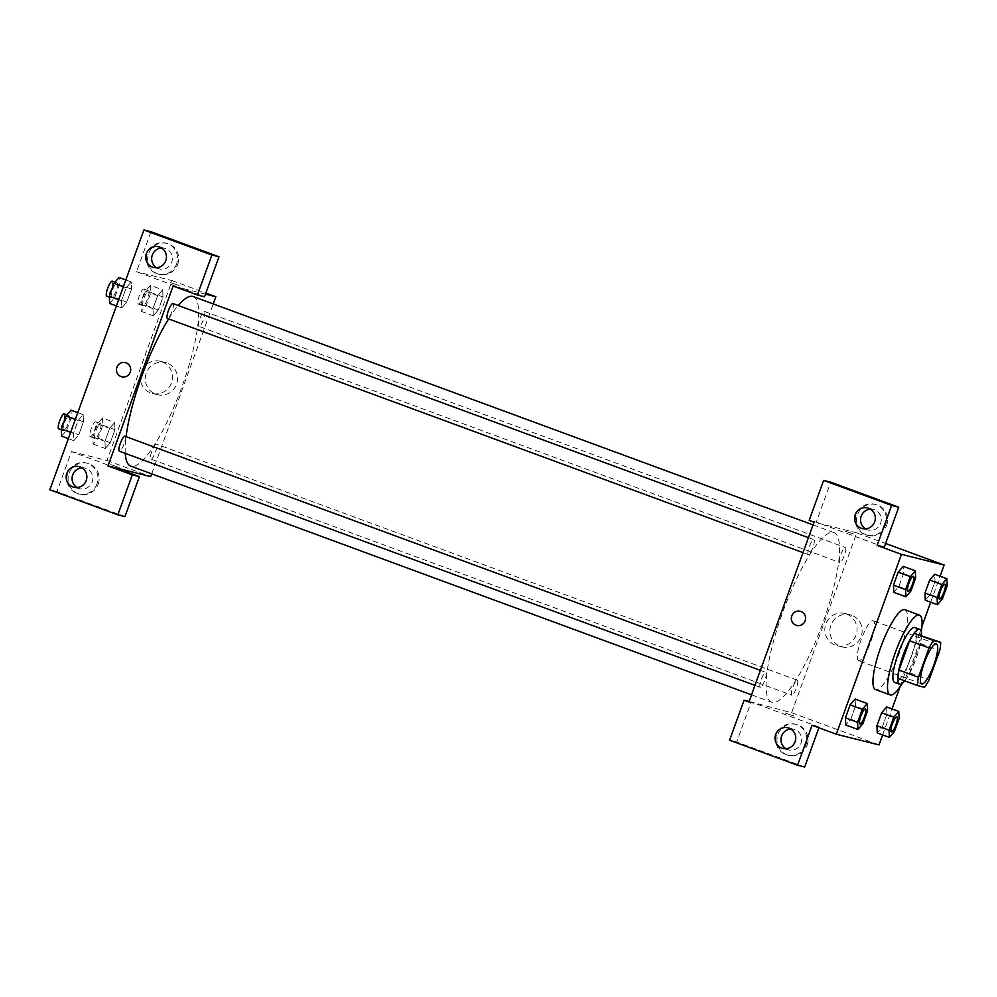 <?xml version="1.0" encoding="UTF-8"?>
<svg xmlns="http://www.w3.org/2000/svg" width="997" height="997" viewBox="0 0 997 997"><rect width="100%" height="100%" fill="white"/><g stroke="black" fill="none" stroke-linecap="round" stroke-linejoin="round"><path stroke-width="0.75" stroke-dasharray="4.99 3.74" d="M858.716 660.675A21.261 4.86 -69.8 0 1 858.591 660.637A21.261 4.86 -69.8 0 1 861.383 639.002A21.261 4.86 -69.8 0 1 873.297 620.732A21.261 4.86 -69.8 0 1 870.605 642.118A21.261 4.86 -69.8 0 1 858.716 660.675M898.023 678.396L924.406 687.294M921.265 635.176A28.552 6.53 -69.8 0 1 920.293 643.464L939.71 650.617M904.989 680.141A28.552 6.53 -69.8 0 0 909.675 672.776L920.293 643.464M904.74 680.864A29.237 6.692 110.2 0 0 921.527 635.276M914.897 627.562A29.237 6.692 -69.8 0 1 911.183 656.973A29.237 6.692 -69.8 0 1 894.845 682.471M909.675 672.776L929.092 679.942M921.265 631.699A42.522 9.733 -69.8 0 1 902.21 683.406M904.927 609.728A42.522 9.733 -69.8 0 1 899.531 652.499A42.522 9.733 -69.8 0 1 875.752 689.6M862.904 723.672L850.765 719.198L845.755 725.018L850.777 719.186L855.463 706.212L855.152 699.059L850.129 704.891M894.409 731.561L882.27 727.087L877.26 732.907L882.283 727.075L886.969 714.101L886.657 706.948L881.635 712.78M893.786 592.318L898.808 586.485L903.506 573.512L903.182 566.346L903.506 573.524L898.808 586.485L893.798 592.318L893.474 585.139M882.644 734.889L892.041 708.929M900.067 686.759L921.938 626.34M930.687 602.188L940.084 576.229M930.313 594.362L925.291 600.206L930.313 594.386L935.012 581.401L934.7 574.247M942.452 598.848L930.313 594.386L935.012 581.401L934.688 574.235L929.665 580.08M854.005 534.168L845.506 531.264L854.005 534.168M884.264 547.191L816.294 522.141L830.763 482.174M804.691 767.029L736.708 741.992L751.177 702.013L791.618 712.718L856.735 532.847L885.61 543.477M856.735 532.847L814.038 522.154M886.645 525.407A15.952 15.516 -75.9 0 0 875.952 504.582A15.952 15.516 -75.9 0 0 857.034 516.272A15.952 15.516 -75.9 0 0 868.213 535.514A15.952 15.516 -75.9 0 0 886.645 525.407M885.461 525.107A15.952 15.516 104.1 0 1 867.016 535.215A15.952 15.516 104.1 0 1 855.837 515.972A15.952 15.516 104.1 0 1 874.768 504.283A15.952 15.516 104.1 0 1 885.461 525.107M865.458 528.859A10.631 10.344 -75.9 0 0 880.787 522.802A10.631 10.344 -75.9 0 0 870.393 509.155M816.294 522.141L809.178 520.359M851.662 615.274A16.55 16.102 -75.9 0 0 830.401 626.914A16.55 16.102 -75.9 0 0 842.004 646.879A16.55 16.102 -75.9 0 0 861.42 635.575A16.55 16.102 -75.9 0 0 851.662 615.274M791.618 712.718L879.018 744.909M846.59 614.002A16.55 16.102 104.1 0 1 856.348 634.304A16.55 16.102 104.1 0 1 836.944 645.62A16.55 16.102 104.1 0 1 825.329 625.642A16.55 16.102 104.1 0 1 846.59 614.002M785.636 713.216L794.135 716.12L785.636 713.216M748.921 702.025L756.038 703.807L819.16 727.062L812.044 725.28M807.059 745.258A15.952 15.516 -75.9 0 0 796.379 724.42A15.952 15.516 -75.9 0 0 777.448 736.122A15.952 15.516 -75.9 0 0 788.627 755.352A15.952 15.516 -75.9 0 0 807.059 745.258M819.16 727.062L818.886 727.798M805.875 744.958A15.952 15.516 104.1 0 1 787.443 755.065A15.952 15.516 104.1 0 1 776.264 735.823A15.952 15.516 104.1 0 1 795.182 724.121A15.952 15.516 104.1 0 1 805.875 744.958M785.885 748.697A10.631 10.344 -75.9 0 0 801.202 742.64A10.631 10.344 -75.9 0 0 790.82 728.994M751.177 702.013L749.108 701.502M736.708 741.992L729.592 740.21M796.69 625.431L796.69 625.431A7.303 7.116 -75.9 0 0 805.364 620.072A7.303 7.116 -75.9 0 0 800.242 611.261L800.242 611.261M808.38 554.631A7.976 1.82 -69.8 0 1 808.343 554.619A7.976 1.82 -69.8 0 1 809.377 546.506A7.976 1.82 -69.8 0 1 813.851 539.651A7.976 1.82 -69.8 0 1 812.842 547.677A7.976 1.82 -69.8 0 1 808.38 554.631M760.337 687.332A7.976 1.82 -69.8 0 1 760.3 687.319A7.976 1.82 -69.8 0 1 761.347 679.206A7.976 1.82 -69.8 0 1 765.808 672.364A7.976 1.82 -69.8 0 1 764.799 680.378A7.976 1.82 -69.8 0 1 760.337 687.332M839.885 562.52A7.976 1.82 -69.8 0 1 839.835 562.507A7.976 1.82 -69.8 0 1 840.882 554.394A7.976 1.82 -69.8 0 1 845.356 547.54A7.976 1.82 -69.8 0 1 844.347 555.566A7.976 1.82 -69.8 0 1 839.885 562.52M791.842 695.221A7.976 1.82 -69.8 0 1 791.805 695.208A7.976 1.82 -69.8 0 1 792.852 687.095A7.976 1.82 -69.8 0 1 797.313 680.253A7.976 1.82 -69.8 0 1 796.304 688.266A7.976 1.82 -69.8 0 1 791.842 695.221M772.077 702.374A90.366 20.675 -69.8 0 1 771.591 702.224A90.366 20.675 -69.8 0 1 783.43 610.289A90.366 20.675 -69.8 0 1 834.065 532.647A90.366 20.675 -69.8 0 1 822.612 623.536A90.366 20.675 -69.8 0 1 772.077 702.374M193.156 296.533A90.366 20.675 -69.8 0 1 181.703 387.422A90.366 20.675 -69.8 0 1 131.18 466.26A90.366 20.675 -69.8 0 1 130.694 466.11M125.273 453.373A90.366 20.675 -69.8 0 1 126.058 436.674M168.618 318.94A90.366 20.675 -69.8 0 1 178.251 305.493M150.946 459.118A7.976 1.82 110.2 0 0 155.407 452.164A7.976 1.82 110.2 0 0 156.417 444.139A7.976 1.82 110.2 0 0 156.367 444.126A7.976 1.82 110.2 0 0 151.918 451.08A7.976 1.82 110.2 0 0 150.896 459.106A7.976 1.82 110.2 0 0 150.946 459.118L791.805 695.208M172.942 303.549A7.976 1.82 -69.8 0 1 171.933 311.562A7.976 1.82 -69.8 0 1 167.484 318.517M124.912 436.25A7.976 1.82 -69.8 0 1 123.902 444.276A7.976 1.82 -69.8 0 1 119.441 451.23M198.989 326.405A7.976 1.82 -69.8 0 1 198.939 326.393A7.976 1.82 -69.8 0 1 199.986 318.28A7.976 1.82 -69.8 0 1 204.447 311.438A7.976 1.82 -69.8 0 1 203.438 319.451A7.976 1.82 -69.8 0 1 198.989 326.405L839.835 562.507M151.718 473.862L213.233 303.923M205.469 294.14L173.129 286.039M121.808 376.804L121.808 376.804A7.303 7.116 -75.9 0 0 130.482 371.445A7.303 7.116 -75.9 0 0 125.36 362.621L125.36 362.621M156.591 267.707A10.631 10.344 -75.9 0 0 171.908 261.65A10.631 10.344 -75.9 0 0 161.526 248.004M176.581 263.968A15.952 15.516 104.1 0 1 158.149 274.063A15.952 15.516 104.1 0 1 146.97 254.821A15.952 15.516 104.1 0 1 165.888 243.131A15.952 15.516 104.1 0 1 176.581 263.968M177.778 264.255A15.952 15.516 -75.9 0 0 167.085 243.43A15.952 15.516 -75.9 0 0 148.154 255.12A15.952 15.516 -75.9 0 0 159.333 274.362A15.952 15.516 -75.9 0 0 177.778 264.255M77.006 487.545A10.631 10.344 -75.9 0 0 92.472 480.953A10.631 10.344 -75.9 0 0 81.941 467.842M97.008 483.807A15.952 15.516 104.1 0 1 78.564 493.914A15.952 15.516 104.1 0 1 67.385 474.672A15.952 15.516 104.1 0 1 86.315 462.969A15.952 15.516 104.1 0 1 97.008 483.807M98.192 484.106A15.952 15.516 -75.9 0 0 87.499 463.269A15.952 15.516 -75.9 0 0 68.569 474.971A15.952 15.516 -75.9 0 0 79.748 494.2A15.952 15.516 -75.9 0 0 98.192 484.106M124.937 516.608L56.966 491.571L71.435 451.591L115.129 467.693M56.966 491.571L49.85 489.789M151.021 231.753L136.552 271.72L204.522 296.77M125.809 279.958L131.193 281.952L126.17 287.784L121.472 300.745L121.796 307.911L126.818 302.066L131.517 289.105L131.205 281.927M116.412 305.929L121.796 307.911L126.818 302.091L131.517 289.105L131.193 281.952L126.17 287.772L121.472 300.745L121.784 307.923M150.559 285.366L145.537 291.186L140.839 304.172L141.163 311.326L146.185 305.506L150.883 292.52L150.559 285.366L162.698 289.84L157.676 295.66L152.977 308.634L153.301 315.8L158.324 309.98L163.022 296.994L162.71 289.828L157.676 295.673L152.977 308.634L153.289 315.812L158.324 309.955M102.517 418.067L97.507 423.887L92.808 436.873L93.12 444.039L98.142 438.206L102.841 425.233L102.517 418.067L114.655 422.541L109.645 428.361L104.947 441.347L105.258 448.513L110.281 442.668L114.979 429.707L114.667 422.529L109.633 428.374M77.766 412.671L83.15 414.652L78.127 420.485L73.442 433.458L73.753 440.624L78.775 434.779M61.615 436.138L66.637 430.318L78.775 434.792L83.474 421.806L83.15 414.652L78.14 420.472L73.442 433.458L73.753 440.612L78.775 434.792L83.474 421.806L83.162 414.64M71.435 451.591L107.015 460.514L172.132 280.631L136.552 271.72M167.06 363.07A16.55 16.102 -75.9 0 0 145.799 374.71A16.55 16.102 -75.9 0 0 157.401 394.675A16.55 16.102 -75.9 0 0 176.818 383.371A16.55 16.102 -75.9 0 0 167.06 363.07M172.132 280.631L205.868 293.068M107.015 460.514L150.721 476.603M161.988 361.799A16.55 16.102 104.1 0 1 171.746 382.1A16.55 16.102 104.1 0 1 152.342 393.404A16.55 16.102 104.1 0 1 140.739 373.439A16.55 16.102 104.1 0 1 161.988 361.799M110.742 464.59L119.254 467.481L110.742 464.59M179.124 285.541L170.612 282.637L179.124 285.541M179.111 285.541L170.612 282.637L179.111 285.541M95.114 438.543A7.976 1.82 -69.8 0 1 95.064 438.53A7.976 1.82 -69.8 0 1 96.111 430.417A7.976 1.82 -69.8 0 1 100.572 423.575A7.976 1.82 -69.8 0 1 99.563 431.589A7.976 1.82 -69.8 0 1 95.114 438.543L90.204 436.748A7.976 1.82 -69.8 0 1 90.204 436.748A7.976 1.82 -69.8 0 1 91.25 428.635A7.976 1.82 -69.8 0 1 95.724 421.781A7.976 1.82 -69.8 0 1 94.715 429.807A7.976 1.82 -69.8 0 1 90.253 436.761M97.507 423.887L109.645 428.361L104.947 441.347L105.258 448.5L110.281 442.68L114.979 429.707L114.655 422.541M92.808 436.873L104.947 441.347M93.12 444.039L105.258 448.5M98.142 438.206L110.281 442.68M102.841 425.233L114.979 429.707M143.144 305.842A7.976 1.82 -69.8 0 1 143.107 305.83A7.976 1.82 -69.8 0 1 144.154 297.717A7.976 1.82 -69.8 0 1 148.615 290.862A7.976 1.82 -69.8 0 1 147.606 298.888A7.976 1.82 -69.8 0 1 143.144 305.842L138.247 304.035A7.976 1.82 -69.8 0 1 138.247 304.035A7.976 1.82 -69.8 0 1 139.293 295.922A7.976 1.82 -69.8 0 1 143.755 289.08A7.976 1.82 -69.8 0 1 142.745 297.094A7.976 1.82 -69.8 0 1 138.296 304.048M145.537 291.186L157.676 295.66M140.839 304.172L152.977 308.634M141.163 311.326L153.301 315.8M146.185 305.506L158.324 309.98L163.022 296.994L162.698 289.84M150.883 292.52L163.022 296.994M66.637 430.318L71.335 417.344L71.011 410.178M63.609 430.654A7.976 1.82 -69.8 0 1 63.559 430.642A7.976 1.82 -69.8 0 1 64.606 422.529A7.976 1.82 -69.8 0 1 69.067 415.674A7.976 1.82 -69.8 0 1 68.058 423.7A7.976 1.82 -69.8 0 1 63.609 430.654M75.311 419.438L78.14 420.472M70.613 432.411L73.442 433.458M68.369 438.63L73.753 440.612M71.335 417.344L83.474 421.806M64.219 413.892A7.976 1.82 -69.8 0 1 63.21 421.905A7.976 1.82 -69.8 0 1 58.748 428.872M109.658 303.437L114.68 297.617L119.378 284.631L119.054 277.478M111.639 297.953A7.976 1.82 -69.8 0 1 111.602 297.941A7.976 1.82 -69.8 0 1 112.649 289.828A7.976 1.82 -69.8 0 1 117.11 282.974A7.976 1.82 -69.8 0 1 116.101 290.999A7.976 1.82 -69.8 0 1 111.639 297.953M123.354 286.725L126.17 287.772M118.655 299.711L121.472 300.745M114.68 297.617L126.818 302.091M119.378 284.631L131.517 289.105M112.262 281.191A7.976 1.82 -69.8 0 1 111.24 289.205A7.976 1.82 -69.8 0 1 106.791 296.159M896.864 716.93A7.976 1.82 -69.8 0 1 895.817 724.981A7.976 1.82 -69.8 0 1 891.38 731.898A7.976 1.82 -69.8 0 1 891.355 731.885M882.27 727.087L886.969 714.101L899.107 718.575M886.969 714.101L886.657 706.948M939.423 599.185A7.976 1.82 -69.8 0 1 939.398 599.185A7.976 1.82 -69.8 0 0 943.86 592.268A7.976 1.82 -69.8 0 0 944.907 584.217M935.012 581.401L947.15 585.875M859.875 724.009A7.976 1.82 -69.8 0 1 859.85 723.996A7.976 1.82 -69.8 0 0 864.324 717.092A7.976 1.82 -69.8 0 0 865.359 709.041M850.765 719.198L855.463 706.212L867.602 710.687M855.463 706.212L855.152 699.059M907.918 591.296A7.976 1.82 -69.8 0 1 907.893 591.296A7.976 1.82 -69.8 0 0 912.355 584.379A7.976 1.82 -69.8 0 0 913.402 576.328M898.808 586.485L910.946 590.959M903.506 573.512L915.645 577.986M936.42 643.987L873.297 620.732M921.714 683.892L858.591 660.637M875.952 504.582L874.768 504.283M868.213 535.514L867.016 535.215M862.38 528.572L868.312 530.055M867.552 507.947L873.472 509.43M850.042 614.775L844.982 613.504M842.004 646.879L836.944 645.62M796.379 724.42L795.182 724.121M788.627 755.352L787.443 755.065M782.795 748.423L788.727 749.906M787.966 727.798L793.899 729.281M751.526 694.834L771.591 702.224M813.041 524.896L834.065 532.647M797.313 680.253L156.417 444.139M802.996 552.65L808.343 554.619M808.417 537.657L813.851 539.651M754.953 685.35L760.3 687.319M760.375 670.358L765.808 672.364M204.447 311.438L845.356 547.54M153.501 267.42L159.433 268.903M158.673 246.795L164.605 248.278M167.085 243.43L165.888 243.131M159.333 274.362L158.149 274.063M73.928 487.271L79.86 488.754M79.087 466.646L85.019 468.129M87.499 463.269L86.315 462.969M79.748 494.2L78.564 493.914M165.452 362.572L160.38 361.3M157.401 394.675L152.342 393.404M95.724 421.781L100.572 423.575M143.755 289.08L148.615 290.862M61.34 429.819L63.559 430.642M66.949 414.902L69.067 415.674M109.371 297.118L111.602 297.941M114.991 282.188L117.11 282.974"/><path stroke-width="1.5" d="M921.826 683.93A21.261 4.86 -69.8 0 1 921.714 683.892A21.261 4.86 -69.8 0 1 924.506 662.257A21.261 4.86 -69.8 0 1 936.42 643.987A21.261 4.86 -69.8 0 1 933.715 665.373A21.261 4.86 -69.8 0 1 921.826 683.93M929.092 679.942L939.71 650.617A28.552 6.53 -69.8 0 0 940.682 642.33L933.728 640.585A28.552 6.53 -69.8 0 0 929.03 647.938L918.424 677.262A28.552 6.53 -69.8 0 0 917.439 685.55L924.406 687.294A28.552 6.53 -69.8 0 0 929.092 679.942M929.03 647.938L909.613 640.784L898.995 670.109L918.424 677.262M898.995 670.109A28.552 6.53 -69.8 0 0 898.023 678.396L917.439 685.55M909.613 640.784A28.552 6.53 -69.8 0 1 914.299 633.431L933.728 640.585M940.682 642.33L914.299 633.431M921.527 635.276A29.237 6.692 110.2 0 0 919.745 629.356A29.237 6.692 110.2 0 0 903.12 655.154A29.237 6.692 110.2 0 0 899.543 684.216A29.237 6.692 110.2 0 0 904.74 680.864M894.845 682.471A29.237 6.692 -69.8 0 1 894.683 682.434A29.237 6.692 -69.8 0 1 898.26 653.359A29.237 6.692 -69.8 0 1 914.897 627.562L919.745 629.356M902.21 683.406A42.522 9.733 -69.8 0 1 890.321 694.971A42.522 9.733 -69.8 0 1 890.084 694.897A42.522 9.733 -69.8 0 1 895.655 651.627A42.522 9.733 -69.8 0 1 919.483 615.099A42.522 9.733 -69.8 0 1 921.265 631.699M875.752 689.6A42.522 9.733 -69.8 0 1 875.528 689.525A42.522 9.733 -69.8 0 1 881.099 646.268A42.522 9.733 -69.8 0 1 904.927 609.728L919.483 615.099M855.152 699.047L850.129 704.879L845.431 717.865L845.743 725.031L857.894 729.492L862.904 723.672L867.602 710.687L867.29 703.533L862.268 709.353L857.57 722.327L857.894 729.492M898.796 711.422L886.657 706.935L881.635 712.768L876.936 725.754L877.248 732.92L889.399 737.381L894.409 731.561L899.107 718.575L898.796 711.422L893.773 717.242L889.075 730.228L889.399 737.381M905.612 589.626L893.474 585.152L898.172 572.178L893.474 585.152L893.786 592.33L905.924 596.779L910.946 590.959L915.645 577.986L915.321 570.82L910.311 576.64L905.612 589.626L905.924 596.779M915.321 570.82L903.182 566.346L898.172 572.178L903.195 566.333M940.084 576.229L944.134 565.037L901.425 554.344L836.309 734.216L879.018 744.909L882.644 734.889M892.041 708.929L900.067 686.759M921.938 626.34L930.687 602.188M934.7 574.247L929.678 580.067L924.979 593.041L925.291 600.219L937.429 604.681L942.452 598.848L947.15 585.875L946.826 578.709L941.816 584.529L937.118 597.515L937.429 604.681M836.309 734.216L812.044 725.28L797.563 765.247L729.592 740.21L744.061 700.23L748.921 702.025L814.038 522.154L809.178 520.359L823.647 480.392L830.763 482.174L898.733 507.211L884.264 547.191L877.148 545.409L901.425 554.344M885.61 543.477L944.134 565.037M870.393 509.155A10.631 10.344 -75.9 0 0 865.458 528.859M861.346 528.26A10.631 10.344 -75.9 0 0 875.005 520.77A10.631 10.344 -75.9 0 0 867.552 507.947A10.631 10.344 -75.9 0 0 855.077 515.212A10.631 10.344 -75.9 0 0 861.346 528.26M898.733 507.211L891.617 505.429L877.148 545.409M823.647 480.392L891.617 505.429M818.886 727.798L804.691 767.029L797.563 765.247M790.82 728.994A10.631 10.344 -75.9 0 0 785.885 748.697M781.76 748.099A10.631 10.344 -75.9 0 0 795.419 740.621A10.631 10.344 -75.9 0 0 787.966 727.798A10.631 10.344 -75.9 0 0 775.492 735.063A10.631 10.344 -75.9 0 0 781.76 748.099M749.108 701.502L744.061 700.23M800.242 611.261A7.303 7.116 -75.9 0 0 791.792 615.884A7.303 7.116 104.1 0 1 800.242 611.261A7.303 7.116 104.1 0 1 805.364 620.072A7.303 7.116 104.1 0 1 796.69 625.431A7.303 7.116 104.1 0 1 791.792 615.884A7.303 7.116 -75.9 0 0 796.69 625.431M751.526 694.834L130.694 466.11A90.366 20.675 -69.8 0 1 125.273 453.373M126.058 436.674A90.366 20.675 -69.8 0 1 168.618 318.94M178.251 305.493A90.366 20.675 -69.8 0 1 193.156 296.533L813.041 524.896M167.484 318.517A7.976 1.82 -69.8 0 1 167.434 318.504A7.976 1.82 -69.8 0 1 168.481 310.391A7.976 1.82 -69.8 0 1 172.942 303.549L808.417 537.657M119.441 451.23A7.976 1.82 -69.8 0 1 119.391 451.217A7.976 1.82 -69.8 0 1 120.438 443.104A7.976 1.82 -69.8 0 1 124.912 436.25L760.375 670.358M108.012 465.911L173.129 286.039L197.406 294.987L211.875 255.008L143.904 229.971L49.85 489.789L117.82 514.826L132.289 474.859L108.012 465.911L150.721 476.603L151.718 473.862M213.233 303.923L215.838 296.732L205.469 294.14M125.36 362.621A7.303 7.116 -75.9 0 0 116.786 367.619A7.303 7.116 -75.9 0 0 121.098 376.592A7.303 7.116 104.1 0 1 116.786 367.619A7.303 7.116 104.1 0 1 125.36 362.621A7.303 7.116 104.1 0 1 130.482 371.445A7.303 7.116 104.1 0 1 121.098 376.592A7.303 7.116 -75.9 0 0 121.808 376.804M152.466 267.109A10.631 10.344 104.1 0 1 146.198 254.061A10.631 10.344 104.1 0 1 158.673 246.795A10.631 10.344 104.1 0 1 166.125 259.619A10.631 10.344 104.1 0 1 152.466 267.109M72.893 486.947A10.631 10.344 104.1 0 1 66.625 473.911A10.631 10.344 104.1 0 1 79.087 466.646A10.631 10.344 104.1 0 1 86.54 479.47A10.631 10.344 104.1 0 1 72.893 486.947M161.526 248.004A10.631 10.344 -75.9 0 0 156.591 267.707M81.941 467.842A10.631 10.344 -75.9 0 0 77.006 487.545M115.129 467.693L139.406 476.641L124.937 516.608L117.82 514.826M139.406 476.641L132.289 474.859M197.406 294.987L204.522 296.77L218.991 256.79L151.021 231.753L143.904 229.971M218.991 256.79L211.875 255.008M205.868 293.068L215.838 296.732M77.766 412.671L71.011 410.178L66.001 415.998L61.303 428.984L61.615 436.138L68.369 438.63M66.001 415.998L75.311 419.438M61.303 428.984L70.613 432.411M58.748 428.872A7.976 1.82 -69.8 0 1 58.711 428.86A7.976 1.82 -69.8 0 1 59.745 420.746A7.976 1.82 -69.8 0 1 64.219 413.892L66.949 414.902M125.809 279.958L119.054 277.478L114.032 283.298L109.334 296.283L109.658 303.437L116.412 305.929M114.032 283.298L123.354 286.725M109.334 296.283L118.655 299.711M106.791 296.159A7.976 1.82 -69.8 0 1 106.741 296.146A7.976 1.82 -69.8 0 1 107.788 288.033A7.976 1.82 -69.8 0 1 112.262 281.191L114.991 282.188M891.355 731.885A7.976 1.82 -69.8 0 1 891.33 731.885A7.976 1.82 -69.8 0 1 892.377 723.772A7.976 1.82 -69.8 0 1 896.851 716.918A7.976 1.82 -69.8 0 1 896.864 716.93A7.976 1.82 -69.8 0 1 895.879 724.956A7.976 1.82 -69.8 0 1 891.418 731.91A7.976 1.82 -69.8 0 1 891.38 731.898A7.976 1.82 -69.8 0 1 892.415 723.785A7.976 1.82 -69.8 0 1 896.889 716.93L896.889 716.93M889.075 730.228L876.936 725.754L881.635 712.768L893.773 717.242M876.936 725.754L877.26 732.907M939.373 599.172L939.411 599.185A7.976 1.82 -69.8 0 1 939.373 599.172A7.976 1.82 -69.8 0 1 940.42 591.059A7.976 1.82 -69.8 0 1 944.882 584.217A7.976 1.82 -69.8 0 1 944.907 584.217A7.976 1.82 -69.8 0 1 943.922 592.243A7.976 1.82 -69.8 0 1 939.461 599.197A7.976 1.82 -69.8 0 1 939.411 599.185A7.976 1.82 -69.8 0 1 940.458 591.071A7.976 1.82 -69.8 0 1 944.932 584.23L944.932 584.23M934.688 574.235L946.826 578.709M937.118 597.515L924.979 593.041L929.678 580.067L941.816 584.529M924.979 593.041L925.291 600.206M859.838 723.996L859.875 724.009A7.976 1.82 -69.8 0 1 859.838 723.996A7.976 1.82 -69.8 0 1 860.872 715.883A7.976 1.82 -69.8 0 1 865.346 709.029A7.976 1.82 -69.8 0 1 865.359 709.041L865.384 709.041A7.976 1.82 -69.8 0 1 864.374 717.067A7.976 1.82 -69.8 0 1 859.913 724.021A7.976 1.82 -69.8 0 1 859.875 724.009A7.976 1.82 -69.8 0 1 860.909 715.896A7.976 1.82 -69.8 0 1 865.384 709.041M855.152 699.059L867.29 703.533M857.57 722.327L845.431 717.865L850.129 704.879L862.268 709.353M845.431 717.865L845.755 725.018M907.868 591.283L907.906 591.296A7.976 1.82 -69.8 0 1 907.868 591.283A7.976 1.82 -69.8 0 1 908.915 583.17A7.976 1.82 -69.8 0 1 913.389 576.328A7.976 1.82 -69.8 0 1 913.402 576.328L913.426 576.341A7.976 1.82 -69.8 0 1 912.417 584.354A7.976 1.82 -69.8 0 1 907.955 591.308A7.976 1.82 -69.8 0 1 907.906 591.296A7.976 1.82 -69.8 0 1 908.952 583.183A7.976 1.82 -69.8 0 1 913.426 576.341M898.172 572.178L910.311 576.64M894.683 682.434L899.543 684.216M875.528 689.525L890.084 694.897M167.434 318.504L802.996 552.65M119.391 451.217L754.953 685.35M58.711 428.86L61.34 429.819M106.741 296.146L109.371 297.118"/></g></svg>
